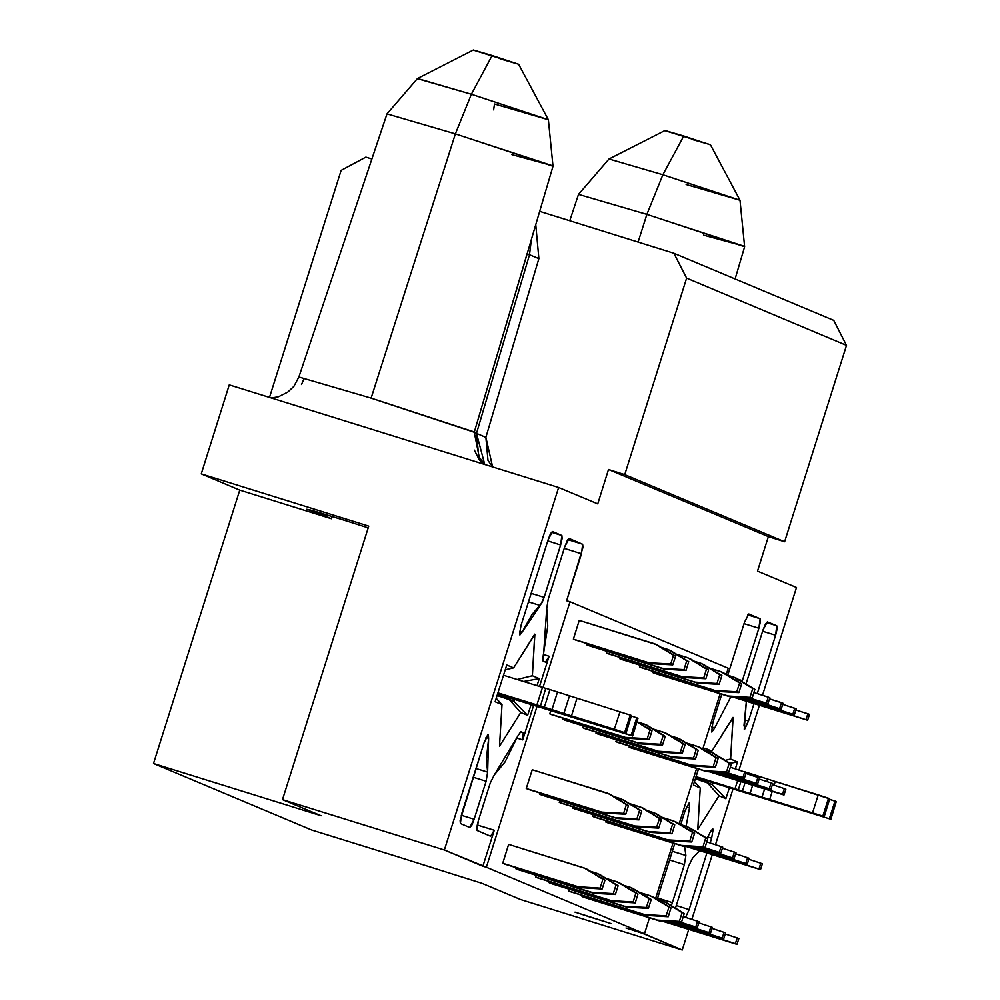 <?xml version="1.0" encoding="UTF-8"?>
<svg xmlns="http://www.w3.org/2000/svg" width="1000" height="1000" viewBox="0 0 1000 1000"><rect width="100%" height="100%" fill="white"/><g stroke="black" fill="none" stroke-linecap="round" stroke-linejoin="round"><path stroke-width="1.5" d="M749.887 698.088L767.962 703.637L749.887 698.088M753.9 692.537L769.825 697.75L767.962 703.637L769.825 697.75L768.263 697.1L766.4 702.975L768.263 697.1L753.9 692.537M683.263 916.575L699.175 921.8L683.263 916.575M679.237 922.138L697.325 927.675L680.675 922.225L695.763 927.025L697.613 921.137L695.763 927.025L697.325 927.675L699.175 921.8L697.325 927.675L679.237 922.138M706.812 841.9L722.725 847.113L706.812 841.9M702.788 847.45L720.875 853L704.212 847.537L719.312 852.337L721.162 846.462L719.312 852.337L720.875 853L722.725 847.113L720.875 853L702.788 847.45M730.362 767.212L746.275 772.438L730.362 767.212M726.338 772.775L744.412 778.312L727.763 772.862L742.862 777.663L744.712 771.775L742.862 777.663L744.412 778.312L746.275 772.438L744.412 778.312L726.338 772.775M744.188 697.75L781.188 709.188L745.625 697.837L764.262 703.65L764.587 702.6L764.262 703.65L781.188 709.188L744.188 697.75M769.475 698.838L783.037 703.3L781.188 709.188L783.037 703.3L781.475 702.65L779.625 708.525L781.475 702.65L769.475 698.838M698.838 922.875L712.4 927.35L698.838 922.875M673.55 921.787L710.537 933.225L674.987 921.875L693.625 927.688L693.95 926.65L693.625 927.688L708.975 932.575L710.837 926.688L708.975 932.575L710.537 933.225L712.4 927.35L710.537 933.225L673.55 921.787M722.387 848.2L735.938 852.663L722.387 848.2M697.1 847.113L734.087 858.55L698.525 847.2L717.175 853.012L717.5 851.963L717.175 853.012L732.525 857.887L734.375 852.013L732.525 857.887L734.087 858.55L735.938 852.663L734.087 858.55L697.1 847.113M745.938 773.512L759.488 777.987L745.938 773.512M720.638 772.425L757.638 783.863L722.075 772.513L740.713 778.325L741.05 777.288L740.713 778.325L756.075 783.213L757.925 777.325L756.075 783.213L757.638 783.863L759.488 777.987L757.638 783.863L720.638 772.425M738.487 697.4L794.4 714.737L739.925 697.487L777.475 709.2L777.812 708.162L777.475 709.2L794.4 714.737L738.487 697.4M782.7 704.388L796.25 708.863L794.4 714.737L796.25 708.863L794.688 708.2L792.837 714.087L794.688 708.2L782.7 704.388M712.05 928.425L725.612 932.9L712.05 928.425M667.85 921.45L723.763 938.787L669.287 921.538L706.838 933.238L707.163 932.2L706.838 933.238L722.2 938.125L724.05 932.25L722.2 938.125L723.763 938.787L725.612 932.9L723.763 938.787L667.85 921.45M735.6 853.75L749.163 858.225L735.6 853.75M691.4 846.762L747.3 864.1L692.837 846.85L730.387 858.562L730.713 857.525L730.387 858.562L745.738 863.45L747.6 857.562L745.738 863.45L747.3 864.1L749.163 858.225L747.3 864.1L691.4 846.762M759.15 779.062L772.7 783.538L759.15 779.062M714.95 772.087L770.85 789.425L716.375 772.175L753.938 783.875L754.262 782.837L753.938 783.875L769.287 788.763L771.15 782.887L769.287 788.763L770.85 789.425L772.7 783.538L770.85 789.425L714.95 772.087M732.8 697.062L807.613 720.288L734.237 697.15L790.7 714.75L791.025 713.713L790.7 714.75L807.613 720.288L732.8 697.062M795.913 709.938L809.463 714.412L807.613 720.288L809.463 714.412L807.913 713.75L806.05 719.638L807.913 713.75L795.913 709.938M725.275 933.988L738.825 938.45L725.275 933.988M662.163 921.1L736.975 944.338L663.587 921.188L720.05 938.8L720.387 937.75L720.05 938.8L735.413 943.675L737.262 937.8L735.413 943.675L736.975 944.338L738.825 938.45L736.975 944.338L662.163 921.1M748.812 859.3L762.375 863.775L748.812 859.3M685.7 846.425L760.525 869.65L687.138 846.513L743.6 864.112L743.925 863.075L743.6 864.112L758.962 869L760.812 863.112L758.962 869L760.525 869.65L762.375 863.775L760.525 869.65L685.7 846.425M772.362 784.625L785.925 789.087L772.362 784.625M709.25 771.737L784.062 794.975L710.688 771.825L767.15 789.438L767.475 788.388L767.15 789.438L782.5 794.312L784.362 788.438L782.5 794.312L784.062 794.975L785.925 789.087L784.062 794.975L709.25 771.737M478.312 821.038L476.8 827.463L477.088 830.512L490.65 836.2L494.2 830.263L477.25 824.975L494.2 830.263L490.625 836.188L477.088 830.512L478.312 821.038L490.3 783.037L478.312 821.038M494.225 774.938L490.3 783.037L494.225 774.938L517.962 735.788L504.975 761.95L494.225 774.938M520.337 731.787L523.25 732.7L520.788 731.663L517.962 735.788L520.825 731.675L523.25 732.7L520.337 731.787M469.812 827.45L471.725 825.325L474.15 819.287L461.238 815.263L474.15 819.287L486.138 781.287L473.2 777.25L486.138 781.287L487.625 772.163L475.95 768.525L487.625 772.163L486.362 759.2L488.625 738.337L486.062 737.537L488.625 738.337L488.425 734.475L484.113 742.65L460.1 820.45L460.387 823.487L469.812 827.45L460.387 823.487L461.613 814.013L484.113 742.65L487.788 734.762L488.625 738.337L487.625 772.163L486.138 781.287L474.15 819.287L469.812 827.45M544.125 597.362L531.188 593.337L544.125 597.362L560.65 544.963L547.712 540.925L560.65 544.963L562.15 538.538L561.862 535.487L551.413 532.225L561.862 535.487L552.45 531.525L550.525 533.65L548.1 539.688L521.062 625.462L519.487 634.225L519.875 634.95L522.112 632.112L532 614.462L542.038 602.737L544.125 597.362L540.188 605.462L528.513 601.825L540.188 605.462L522.112 632.112L519.625 631.337L522.112 632.112L519.487 634.225L521.062 625.462L548.1 539.688L552.45 531.525L561.862 535.487L560.65 544.963L544.125 597.362M548.288 599.113L546.788 608.237L547.788 626.163L542.663 659.513L543.075 661.112L545.5 662.138L549.075 656.2L543.462 654.45L549.075 656.2L545.5 662.138L543.075 661.112L546.788 608.237L548.288 599.113L564.812 546.712L548.288 599.113M566.575 600.725L570.05 601.812L543.013 687.562L570.05 601.812L566.575 600.725L582.962 547.275L582.675 544.225L567.85 539.612L582.675 544.225L569.125 538.538L567.225 540.662L564.812 546.712L569.15 538.55L582.675 544.225L581.462 553.713L566.638 600.712M341.087 170.413L269.525 397.375L341.087 170.413L365.925 157.162L341.087 170.413M371.863 159.012L365.925 157.162L371.863 159.012M624.738 474.575L686.663 278.163L673.875 253.188L539.7 211.35L673.875 253.188L833.725 320.35L846.513 345.325L784.587 541.725L768.375 536.675L757.525 571.075L796.55 587.475L762.562 695.288L796.55 587.475L757.525 571.075L768.375 536.675L784.587 541.725L624.738 474.575L608.538 469.525L624.738 474.575L784.587 541.725L846.513 345.325L686.663 278.163L624.738 474.575M535.8 224.5L538.825 258.675L485.85 437.325L492.575 466.912L488.05 460.475L485.85 437.325L538.825 258.675L535.8 224.5M597.688 503.925L608.538 469.525L768.375 536.675L608.538 469.525L597.688 503.925L558.663 487.525L597.688 503.925M473.713 50.2L518.575 64.188L500.175 58.888M418.488 79.037L471.337 94.262L455.325 133.863L471.337 94.262L548.375 119.738L518.575 64.188L492.113 55.5L471.337 94.262L548.375 119.738L494.5 103.987L493.638 109.875M548.375 119.738L553.062 166.225L455.325 133.863L551.763 165.525L511.912 154.6M527.163 253.575L529.462 254.737L476.525 433.4L529.462 254.737L527.163 253.575L474.237 432.25L476.525 433.4L478.738 456.562L484.688 464.462L476.525 433.4L472.875 431.55L371.075 398.137L298.925 377.013L371.075 398.137L455.325 133.863L371.075 398.137L474.237 432.25L527.837 251.388M368.25 527.85L341.85 519.462L368.25 527.85M316.175 512.663L309.45 509.75L341.85 519.462L315.712 511.525L306.75 509.188L322.212 514.812L316.175 512.663L316.475 511.737L316.175 512.663M368.775 526.163L201.2 473.913L239.7 490.087L331.45 518.7L322.212 514.812L322.612 513.562L322.212 514.812L331.45 518.7L332.163 516.462L331.45 518.7L239.7 490.087L201.2 473.913L368.775 526.163L282.562 799.6L444.35 850.05L558.663 487.525L229.288 384.825L558.663 487.525L444.35 850.05L482.863 866.225L494.2 830.263L482.863 866.225L486.337 867.312L537.062 706.438L486.337 867.312L444.35 850.05L282.562 799.6L368.775 526.163M455.325 133.863L386.975 113.85L455.325 133.863M301.488 384.487L303.825 379.113M417.463 78.463L473.363 50L492.113 55.5L471.337 94.262L417.475 78.463L386.975 113.85L298.925 377.013L293.825 386.4L287.8 392.163L278.463 396.75L271.425 397.962M474.363 450.163L479.012 459.263L483.363 464.05M529.462 254.737L531.362 239.513L529.462 254.737L538.825 258.675L529.462 254.737M476.525 433.4L485.85 437.325L476.525 433.4M611.263 923.625L589.55 916.85L611.263 923.625M575.562 912.262L589.55 916.85L575.562 912.262M482.088 883.425L398.475 857.05L482.088 883.425L520.462 899.55L482.088 883.425M744.05 623.625L758.888 628.25L760.4 621.825L760.113 618.775L747.688 614.9L760.113 618.775L748.812 614.038L744.5 622.212L727.775 675.238L744.5 622.212L748.838 614.038L760.113 618.775L758.888 628.25L744.05 623.625M742.362 680.662L758.888 628.25L742.362 680.662L738.413 679.425L742.362 680.662L742.05 681.625L742.362 680.662M711.7 726.975L714.7 727.9L730.8 696.938L714.7 727.9L711.7 726.975M685.875 855.45L684.587 846.35L685.875 855.45L672.288 851.225L685.875 855.45L684.375 864.575L685.875 855.45M686.137 826.3L689.488 807.85L686.438 806.9L689.488 807.85L689.388 802.5L685.075 810.675L680.688 824.6L685.075 810.675L689.412 802.513L689.488 807.85L686.137 826.3M669.538 859.95L684.375 864.575L669.538 859.95M672.4 902.575L684.375 864.575L672.4 902.575L657.575 897.95L672.4 902.575L671.325 905.625L672.4 902.575M692.475 858.225L688.538 866.325L675.512 908.162L688.538 866.325L692.475 858.225L699.6 850.75L692.475 858.225M710.537 831.575L707.113 838.35L710.537 831.575L713.175 829.463L711.6 838.225L707.8 837.05L711.6 838.225L713.175 829.463L712.788 828.75L710.537 831.575M689.1 909.587L706.925 853.037L689.1 909.587L676.188 905.562L689.1 909.587L685.588 917.312L689.1 909.587M710.113 842.95L711.6 838.225L710.113 842.95M767.387 621.838L765.475 623.95L763.05 630L746.038 684.05L763.05 630L767.387 621.838L776.812 625.788L767.387 621.838M766.35 622.537L776.812 625.788L766.35 622.537M744.875 719.887L748.55 721.038L754.025 703.675L748.55 721.038L744.875 719.887M757.2 693.575L775.588 635.275L762.663 631.237L775.588 635.275L777.1 628.837L776.812 625.788L775.588 635.275L757.2 693.575M746.325 701.275L744.237 729.212L748.55 721.038L744.875 728.925L744.038 725.35L746.325 701.275M846.513 345.325L833.725 320.35L673.875 253.188L686.663 278.163L846.513 345.325M686.087 184.488L739.963 200.238L662.925 174.75L739.963 200.238L744.65 246.713L646.912 214.363L638.088 242.025L646.912 214.363L578.55 194.35L646.912 214.363L743.337 246.012L703.5 235.087M662.913 174.75L646.912 214.363L662.925 174.75L609.05 158.963L662.925 174.75L683.688 135.988L662.925 174.75M739.963 200.238L710.512 144.863L683.688 135.988L664.938 130.488L609.05 158.963L610.062 159.525M665.3 130.688L710.15 144.675L691.762 139.375M711.838 732.013L714.7 727.9L711.838 732.013M625.975 927.987L642.625 933.175L682.25 950L520.462 899.55L682.25 950L688.75 929.388L682.25 950L642.575 933.325L625.975 927.987L644.488 933.763L625.975 927.987M759.388 705.35L739.013 769.963L759.388 705.35M733.012 789.013L715.462 844.65L733.012 789.013M712.288 854.712L691.925 919.325L712.288 854.712M707.163 782.463L695.375 778.787L712.1 784.538L712.688 782.675L712.1 784.538L725.913 798.7L729.338 787.862L725.913 798.7L712.1 784.538L707.163 782.463L719.025 795.8L725.913 798.7L719.025 795.8L697.788 829.5L700.3 787.938L697.788 829.5L719.025 795.8M725.238 760.387L730.612 759.05L732.938 717.412L711.888 751.175L704.987 748.288L704.45 749.987L704.987 748.288L711.888 751.175L733.112 717.475L730.612 759.05L737.5 761.95L730.025 763.288L737.5 761.95L730.612 759.05M479.837 460.4L474.237 432.25M229.288 384.825L201.2 473.913L229.288 384.825M321.075 815.788L282.562 799.6L321.075 815.788L153.488 763.525L239.7 490.087L153.488 763.525L321.075 815.788M505.262 669.688L513.638 667.887L534.862 634.188L532.362 675.763L539.263 678.662L523.513 681.475L539.263 678.662L537.038 685.7L539.263 678.662L532.362 675.763L517.2 679.513L532.362 675.763L534.688 634.125L513.638 667.887L506.737 664.987L495.15 701.75L502.05 704.65L499.55 746.213L520.775 712.513L508.925 699.175L497.125 695.487L513.85 701.237L514.438 699.375L513.85 701.237L508.925 699.175M735.35 768.8L737.5 761.95L735.35 768.8M700.3 787.938L693.4 785.037L698.45 769.013L693.4 785.037L700.3 787.938L694.463 781.65M709.75 751.637L711.888 751.175M520.775 712.513L527.675 715.413L520.775 712.513L499.55 746.213L502.05 704.638L496.225 698.363M527.675 715.413L513.85 701.237L527.675 715.413L531.087 704.575L527.675 715.413M721.787 694.262L712.887 722.463L711.663 731.95L712.887 722.463L721.787 694.262M674.688 843.625L657.212 899.3L674.688 843.625M602.175 888.95L600.087 888.075L578.25 886.762L580.337 887.638L602.175 888.95L604.95 880.138L602.875 879.262L600.087 888.075L602.175 888.95L580.337 887.638L504.8 864.075L580.337 887.638L578.25 886.762L600.087 888.075L602.875 879.262L604.95 880.138L584.188 867.938L602.875 879.262L584.188 867.938L508.65 844.388L502.713 863.2L578.25 886.762L502.713 863.2L504.8 864.075L502.713 863.2L508.65 844.388L586.263 868.812L604.95 880.138L602.175 888.95M625.712 814.275L623.638 813.4L601.8 812.075L603.888 812.95L625.712 814.275L628.5 805.45L626.413 804.575L623.638 813.4L625.712 814.275L603.888 812.95L528.337 789.4L603.888 812.95L601.8 812.075L623.638 813.4L626.413 804.575L628.5 805.45L607.737 793.263L626.413 804.575L607.737 793.263L532.188 769.712L526.263 788.525L601.8 812.075L526.263 788.525L528.337 789.4L526.263 788.525L532.188 769.712L609.812 794.137L628.5 805.45L625.712 814.275M649.262 739.587L647.188 738.713L625.35 737.4L627.425 738.275L649.262 739.587L652.05 730.775L649.963 729.9L647.188 738.713L649.262 739.587L627.425 738.275L551.888 714.712L627.425 738.275L625.35 737.4L647.188 738.713L649.963 729.9L652.05 730.775L637.1 721.712L652.05 730.775L649.262 739.587M637 722.038L649.963 729.9L637 722.038M672.812 664.912L670.725 664.038L648.9 662.712L650.975 663.587L672.812 664.912L675.588 656.087L673.512 655.212L670.725 664.038L672.812 664.912L650.975 663.587L575.438 640.037L650.975 663.587L648.9 662.712L670.725 664.038L673.512 655.212L675.588 656.087L654.825 643.9L673.512 655.212L654.825 643.9L579.288 620.35L573.35 639.163L648.9 662.712L573.35 639.163L575.438 640.037L573.35 639.163L579.288 620.35L656.912 644.775L675.588 656.087L672.812 664.912M686.725 660.763L668.05 649.45L686.725 660.763L683.95 669.587L686.025 670.462L688.812 661.637L668.05 649.45L661.012 647.262L670.125 650.325L688.812 661.637L686.025 670.462L683.95 669.587L662.113 668.263L664.188 669.137L686.025 670.462L664.188 669.137L588.65 645.588L664.188 669.137L662.113 668.263L683.95 669.587L686.725 660.763M663.188 735.45L644.5 724.137L663.188 735.45L660.4 744.262L662.487 745.138L665.263 736.325L644.5 724.137L637.463 721.938L646.575 725.013L665.263 736.325L662.487 745.138L660.4 744.262L638.562 742.95L640.65 743.825L662.487 745.138L640.65 743.825L565.1 720.275L640.65 743.825L638.562 742.95L660.4 744.262L663.188 735.45M639.637 810.125L620.95 798.812L639.637 810.125L636.85 818.95L638.938 819.825L641.712 811L620.95 798.812L613.925 796.625L623.038 799.688L641.712 811L638.938 819.825L636.85 818.95L615.013 817.638L617.1 818.5L638.938 819.825L617.1 818.5L541.562 794.95L617.1 818.5L615.013 817.638L636.85 818.95L639.637 810.125M616.087 884.812L597.4 873.5L616.087 884.812L613.3 893.637L615.388 894.5L618.162 885.688L597.4 873.5L590.375 871.3L599.487 874.375L618.162 885.688L615.388 894.5L613.3 893.637L591.475 892.312L593.55 893.188L615.388 894.5L593.55 893.188L518.013 869.638L593.55 893.188L591.475 892.312L613.3 893.637L616.087 884.812M635.212 902.837L633.125 901.963L611.3 900.638L613.375 901.513L635.212 902.837L637.987 894.013L635.913 893.138L633.125 901.963L635.212 902.837L613.375 901.513L537.837 877.962L613.375 901.513L611.3 900.638L633.125 901.963L635.913 893.138L637.987 894.013L619.312 882.7L635.913 893.138L617.225 881.825L606.025 878.337L619.312 882.7L637.987 894.013L635.212 902.837M658.763 828.15L656.675 827.275L634.837 825.962L636.925 826.838L658.763 828.15L661.538 819.338L659.463 818.462L656.675 827.275L658.763 828.15L636.925 826.838L561.388 803.275L636.925 826.838L634.837 825.962L656.675 827.275L659.463 818.462L661.538 819.338L642.85 808.012L659.463 818.462L640.775 807.138L629.575 803.65L642.85 808.012L661.538 819.338L658.763 828.15M682.3 753.475L680.225 752.6L658.388 751.275L660.475 752.15L682.3 753.475L685.088 744.65L683 743.775L680.225 752.6L682.3 753.475L660.475 752.15L584.925 728.6L660.475 752.15L658.388 751.275L680.225 752.6L683 743.775L685.088 744.65L666.4 733.337L683 743.775L664.325 732.463L653.125 728.975L666.4 733.337L685.088 744.65L682.3 753.475M705.85 678.787L703.775 677.913L681.938 676.6L684.013 677.475L705.85 678.787L708.637 669.975L706.55 669.1L703.775 677.913L705.85 678.787L684.013 677.475L608.475 653.913L684.013 677.475L681.938 676.6L703.775 677.913L706.55 669.1L708.637 669.975L689.95 658.65L706.55 669.1L687.862 657.775L676.663 654.287L689.95 658.65L708.637 669.975L705.85 678.787M719.775 674.65L701.087 663.337L719.775 674.65L716.988 683.475L719.075 684.338L721.85 675.525L701.087 663.337L694.05 661.137L703.162 664.212L721.85 675.525L719.075 684.338L716.988 683.475L695.15 682.15L697.237 683.025L719.075 684.338L697.237 683.025L621.688 659.475L697.237 683.025L695.15 682.15L716.988 683.475L719.775 674.65M696.225 749.325L677.537 738.012L696.225 749.325L693.438 758.15L695.525 759.025L698.3 750.2L677.537 738.012L670.512 735.825L679.625 738.888L698.3 750.2L695.525 759.025L693.438 758.15L671.6 756.838L673.688 757.7L695.525 759.025L673.688 757.7L598.15 734.15L673.688 757.7L671.6 756.838L693.438 758.15L696.225 749.325M672.675 824.013L653.988 812.7L672.675 824.013L669.9 832.837L671.975 833.713L674.762 824.887L653.988 812.7L646.963 810.5L656.075 813.575L674.762 824.887L671.975 833.713L669.9 832.837L648.062 831.513L650.138 832.387L671.975 833.713L650.138 832.387L574.6 808.838L650.138 832.387L648.062 831.513L669.9 832.837L672.675 824.013M649.125 898.688L630.45 887.375L649.125 898.688L646.35 907.513L648.425 908.388L651.213 899.562L630.45 887.375L623.413 885.188L632.525 888.25L651.213 899.562L648.425 908.388L646.35 907.513L624.513 906.2L626.587 907.075L648.425 908.388L626.587 907.075L551.05 883.512L626.587 907.075L624.513 906.2L646.35 907.513L649.125 898.688M668.25 916.712L666.175 915.837L644.338 914.525L646.413 915.4L668.25 916.712L671.038 907.9L668.95 907.025L666.175 915.837L668.25 916.712L646.413 915.4L570.875 891.85L646.413 915.4L644.338 914.525L666.175 915.837L668.95 907.025L671.038 907.9L652.35 896.575L668.95 907.025L650.263 895.7L639.062 892.212L652.35 896.575L671.038 907.9L668.25 916.712M691.8 842.038L689.712 841.162L667.887 839.837L669.963 840.713L691.8 842.038L694.575 833.213L692.5 832.337L689.712 841.162L691.8 842.038L669.963 840.713L594.425 817.163L669.963 840.713L667.887 839.837L689.712 841.162L692.5 832.337L694.575 833.213L675.9 821.9L692.5 832.337L673.812 821.025L662.613 817.537L675.9 821.9L694.575 833.213L691.8 842.038M715.35 767.35L713.263 766.475L691.425 765.163L693.512 766.038L715.35 767.35L718.125 758.538L716.05 757.663L713.263 766.475L715.35 767.35L693.512 766.038L617.975 742.475L693.512 766.038L691.425 765.163L713.263 766.475L716.05 757.663L718.125 758.538L699.438 747.212L716.05 757.663L697.362 746.338L686.162 742.85L699.438 747.212L718.125 758.538L715.35 767.35M738.888 692.675L736.812 691.8L714.975 690.475L717.062 691.35L738.888 692.675L741.675 683.85L739.587 682.975L736.812 691.8L738.888 692.675L717.062 691.35L641.513 667.8L717.062 691.35L714.975 690.475L736.812 691.8L739.587 682.975L741.675 683.85L722.987 672.537L739.587 682.975L720.913 671.663L709.712 668.175L722.987 672.537L741.675 683.85L738.888 692.675M752.812 688.525L734.125 677.212L752.812 688.525L750.025 697.35L752.113 698.225L754.887 689.4L734.125 677.212L727.1 675.025L736.213 678.088L754.887 689.4L752.113 698.225L750.025 697.35L728.188 696.038L730.275 696.9L752.113 698.225L730.275 696.9L654.737 673.35L730.275 696.9L728.188 696.038L750.025 697.35L752.812 688.525M729.262 763.213L710.575 751.9L729.262 763.213L726.488 772.038L728.562 772.913L731.35 764.087L710.575 751.9L703.55 749.7L712.663 752.775L731.35 764.087L728.562 772.913L726.488 772.038L704.65 770.713L706.725 771.587L728.562 772.913L706.725 771.587L631.188 748.037L706.725 771.587L704.65 770.713L726.488 772.038L729.262 763.213M705.713 837.887L687.038 826.575L705.713 837.887L702.938 846.712L705.013 847.588L707.8 838.763L687.038 826.575L680 824.388L689.112 827.45L707.8 838.763L705.013 847.588L702.938 846.712L681.1 845.4L683.175 846.275L705.013 847.588L683.175 846.275L607.638 822.712L683.175 846.275L681.1 845.4L702.938 846.712L705.713 837.887M682.163 912.575L663.487 901.263L682.163 912.575L679.388 921.4L681.475 922.275L684.25 913.45L663.487 901.263L656.45 899.062L665.562 902.138L684.25 913.45L681.475 922.275L679.388 921.4L657.55 920.075L659.638 920.95L681.475 922.275L659.638 920.95L584.087 897.4L659.638 920.95L657.55 920.075L679.388 921.4L682.163 912.575M695.8 777.4L830.837 819.287L695.8 777.4M696.062 776.575L824.2 816.475L696.062 776.575M745.05 771.912L829.762 798.838L824.2 816.475L829.762 798.838L828.462 798.288L822.9 815.938L828.462 798.288L818.213 794.925L812.65 812.575L818.213 794.925L775.288 781.55L774.15 785.188L775.288 781.55L767.712 779.15L766.95 781.55L767.712 779.15L755.75 775.3L755.362 776.513L755.75 775.3L748.175 772.887L747.788 774.1L748.175 772.887L745.05 771.912M829.6 799.35L836.263 801.575L830.7 819.212L836.263 801.575L834.963 801.025L829.4 818.662L834.963 801.025L829.6 799.35M503.512 675.238L545.775 688.388L503.512 675.238M545.788 688.312L631.512 715.55L545.788 688.312L540.487 706.062L497.95 692.887L536.925 705.037L542.487 687.4L536.925 705.037L540.562 706.1L545.788 688.312M631.35 716.062L638.025 718.288L631.35 716.062M497.562 694.112L632.463 735.925L497.688 693.713L631.15 735.375L636.712 717.738L631.15 735.375L632.463 735.925L638.025 718.288L632.6 736L497.562 694.112M497.825 693.288L625.95 733.188L540.225 705.95L544.362 707.25L549.925 689.6L544.362 707.25L551.95 709.65L557.513 692L551.95 709.65L563.9 713.5L569.462 695.85L563.9 713.5L571.487 715.9L577.05 698.263L571.487 715.9L614.412 729.287L619.975 711.637L614.412 729.287L624.65 732.65L630.212 715L624.65 732.65L625.95 733.188L631.512 715.55L625.95 733.188L497.825 693.288M830.837 819.287L836.263 801.575M772.2 791.35L769.725 799.188L772.2 791.35M764.6 789L762.15 796.787L764.6 789M752.613 785.263L750.188 792.938L752.613 785.263M745.013 782.887L742.613 790.537L745.013 782.887M740.888 781.6L738.475 789.25L740.888 781.6M737.613 780.588L735.175 788.325L737.613 780.588M632.6 736L638.025 718.288M311.637 829.975L153.488 763.525L311.637 829.975L398.475 857.05L311.637 829.975M516.962 738.112L522.688 739.9L523.25 732.7L522.688 739.9L533.587 705.35L522.688 739.9L516.962 738.112M575.025 912.1L609.325 922.938L575.025 912.1M539.538 686.475L549.075 656.2L539.538 686.475M502.05 704.638L495.15 701.75L506.737 664.987L513.638 667.887M549.812 713.838L625.35 737.4L551.888 714.712L549.812 713.838L550.788 710.713L549.812 713.838M516.275 867.663L515.925 868.763L591.475 892.312L518.013 869.638L515.925 868.763L516.275 867.663M539.825 792.975L539.475 794.075L615.013 817.638L541.562 794.95L539.475 794.075L539.825 792.975M563.375 718.3L563.025 719.4L638.562 742.95L565.1 720.275L563.025 719.4L563.375 718.3M586.912 643.612L586.575 644.712L662.113 668.263L588.65 645.588L586.575 644.712L586.912 643.612M535.75 877.087L611.3 900.638L537.837 877.962L535.75 877.087L536.3 875.337L535.75 877.087M559.3 802.412L634.837 825.962L561.388 803.275L559.3 802.412L559.85 800.65L559.3 802.412M582.85 727.725L658.388 751.275L584.925 728.6L582.85 727.725L583.4 725.975L582.85 727.725M606.4 653.037L681.938 676.6L608.475 653.913L606.4 653.037L606.95 651.287L606.4 653.037M549.312 881.538L548.975 882.638L624.513 906.2L551.05 883.512L548.975 882.638L549.312 881.538M572.863 806.862L572.513 807.962L648.062 831.513L574.6 808.838L572.513 807.962L572.863 806.862M596.413 732.175L596.062 733.275L671.6 756.838L598.15 734.15L596.062 733.275L596.413 732.175M619.963 657.5L619.612 658.6L695.15 682.15L621.688 659.475L619.612 658.6L619.963 657.5M568.8 890.975L644.338 914.525L570.875 891.85L568.8 890.975L569.35 889.225L568.8 890.975M592.337 816.287L667.887 839.837L594.425 817.163L592.337 816.287L592.888 814.538L592.337 816.287M615.887 741.612L691.425 765.163L617.975 742.475L615.887 741.612L616.438 739.862L615.887 741.612M639.438 666.925L714.975 690.475L641.513 667.8L639.438 666.925L639.987 665.175L639.438 666.925M582.362 895.425L582.013 896.525L657.55 920.075L584.087 897.4L582.013 896.525L582.362 895.425M605.9 820.738L605.562 821.838L681.1 845.4L607.638 822.712L605.562 821.838L605.9 820.738M629.45 746.062L629.1 747.163L704.65 770.713L631.188 748.037L629.1 747.163L629.45 746.062M653 671.375L652.65 672.475L728.188 696.038L654.737 673.35L652.65 672.475L653 671.375M581.4 553.688L564.288 548.35M570.05 601.812L728.2 668.263L726.225 674.5L728.2 668.263L570.05 601.812M720.163 693.75L702.688 749.175L720.163 693.75M696.612 768.438L679.137 823.863L696.612 768.438M673.062 843.112L655.588 898.538L673.062 843.112M649.525 917.8L644.488 933.763L486.337 867.312L644.488 933.763L649.525 917.8M527.712 251.812L553.062 166.225M744.65 246.713L735.113 278.913M569.738 220.712L578.55 194.35L609.05 158.963M479.45 459.9L483.325 464.038"/></g></svg>
